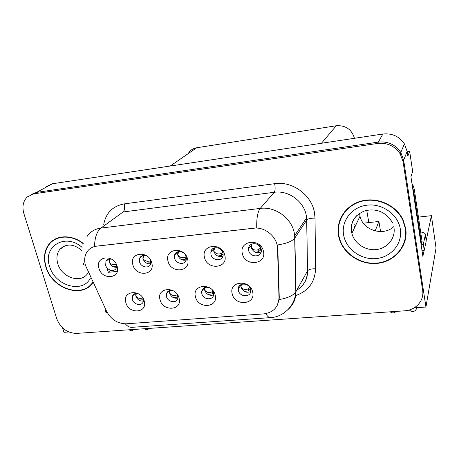 <?xml version="1.0" encoding="UTF-8"?>
<svg xmlns="http://www.w3.org/2000/svg" width="459" height="459" viewBox="0 0 459 459"><rect width="100%" height="100%" fill="white"/><g stroke="black" fill="none" stroke-linecap="round" stroke-linejoin="round"><path stroke-width="0.69" d="M174.575 258.13C175.803 264.114 185.126 265.451 186.262 259.765L186.239 256.92C185.052 251.01 175.9 249.564 174.604 255.043L174.575 258.13M186.188 260.035C182.154 260.81 179.326 259.14 177.708 255.015L177.799 251.779M168.028 261.171C170.8 273.948 191.237 272.026 187.616 259.163C184.811 246.122 164.184 248.405 168.028 261.171M210.239 288.195C205.93 286.318 203.085 287.323 201.702 291.201L201.794 293.559C203.016 299.773 213.091 300.777 213.653 294.701L213.538 292.567L211.869 289.514M213.613 294.936C209.39 296.032 206.395 294.426 204.634 290.111L204.582 287.615M195.465 296.807C198.07 309.303 218.645 307.754 215.191 295.166C212.563 282.423 191.787 284.31 195.465 296.807M210.928 254.366C212.167 260.896 222.626 261.699 223.149 255.261L223.028 253.11C221.835 246.661 211.576 245.72 210.842 251.945L210.928 254.366M222.965 256.116C218.61 257.338 215.541 255.715 213.751 251.234L213.854 248.078M204.502 257.436C207.118 270.471 228.312 268.481 224.824 255.359C222.185 242.048 200.772 244.417 204.502 257.436M248.646 250.459C249.897 257.631 261.676 257.683 261.349 250.465L261.205 249.157C260.001 242.082 248.445 241.847 248.503 248.853L248.646 250.459M261.16 251.962C256.472 253.741 253.127 252.186 251.125 247.309L251.222 244.326M242.352 253.563C244.79 266.868 266.799 264.797 263.455 251.406C260.987 237.814 238.755 240.275 242.352 253.563M146.702 255.852C143.449 254.688 141.108 255.456 139.679 258.159L139.513 261.762C140.741 267.287 149.112 268.985 150.661 263.988L150.592 260.041M150.747 263.741C147.018 264.16 144.413 262.468 142.938 258.664L142.99 255.405M132.863 264.768C135.778 277.299 155.492 275.446 151.745 262.835C148.796 250.052 128.904 252.249 132.863 264.768M111.514 259.123C109.001 258.583 107.159 259.301 105.977 261.274L105.673 265.262C106.901 270.408 114.486 272.348 116.299 267.953L116.735 265.159M116.299 267.953L117.28 267.109M116.563 267.27C113.121 267.39 110.722 265.698 109.362 262.187L109.368 258.962M98.926 268.24C101.978 280.535 121.004 278.745 117.154 266.375C114.062 253.838 94.875 255.961 98.926 268.24M137.654 293.376C135.158 293.112 133.437 294.018 132.502 296.089L132.399 299.417C133.626 304.776 141.877 306.492 143.283 301.649L143.472 299.084M143.455 301.018C139.817 301.368 137.27 299.71 135.807 296.032L135.709 293.41M125.858 302.59C128.75 314.616 147.913 313.176 144.224 301.064C141.303 288.797 121.968 290.558 125.858 302.59M172.865 290.553C169.664 289.881 167.535 290.914 166.479 293.645L166.485 296.537C167.707 302.292 176.801 303.715 177.857 298.281L177.553 294.776M177.908 298.057C173.978 298.752 171.218 297.105 169.618 293.123L169.549 290.536M160.048 299.75C162.796 312.005 182.648 310.514 179.067 298.166C176.29 285.67 156.255 287.489 160.048 299.75M238.393 290.467C239.621 297.208 250.821 297.65 250.717 290.903L250.574 289.44C249.386 282.761 238.364 282.193 238.255 288.763L238.393 290.467M250.648 291.62C246.116 293.209 242.874 291.666 240.918 286.99L240.866 284.655M232.191 293.754C234.629 306.497 255.967 304.891 252.651 292.056C250.189 279.055 228.634 281.011 232.191 293.754M338.57 235.828L338.679 236.247M85.443 265.302L106.62 311.311C111.124 319.607 117.711 323.773 126.38 323.796L263.736 313.899C273.403 312.527 278.493 307.105 278.997 297.633L277.511 247.894C277.081 236.666 264.9 226.608 253.672 228.209L96.637 246.133C92.23 246.718 88.908 248.812 86.676 252.41C84.519 256.208 84.106 260.505 85.443 265.302M414.196 307.846L425.935 307.025L403.662 160.22L400.799 152.417C395.423 144.585 387.935 141.142 378.331 142.101L36.554 192.384L31.063 194.57L36.554 192.384L378.331 142.101C387.935 141.142 395.423 144.585 400.799 152.417L403.662 160.22L423.072 288.132L422.641 290.381L403.077 161.706L400.191 153.851C394.774 145.968 387.235 142.502 377.573 143.455L33.914 193.818L27.27 196.934C23.099 201.162 21.963 206.682 23.868 213.498L56.744 318.73C60.605 328.202 67.215 333.096 76.584 333.4L404.551 310.829C415.676 310.29 424.426 300.628 422.641 290.381M62.59 327.887L63.967 332.316L68.81 331.977M424.139 250.35L422.871 256.397L410.931 176.669L412.652 171.511L409.663 151.395L407.856 156.129L407.144 151.384L404.408 143.885C399.261 136.363 392.078 133.081 382.858 134.022L52.401 183.766L45.946 186.796M407.196 151.745L409.663 151.395M425.935 307.025L436.05 248.021L431.403 215.667L426.176 240.619M188.838 152.445C190.829 149.881 193.451 148.32 196.699 147.764L336.275 125.755C345.621 125.181 351.692 129.363 354.474 138.297M354.302 224.199L353.923 224.979M366.752 210.377L368.829 222.586M418.436 217.101L431.403 215.667M363.339 223.194L378.91 221.473L375.158 230.946M355.421 224.072L356.327 223.975M338.731 223.894L338.622 226.58M52.498 240.757L52.286 241.055M140.064 300.272L139.766 300.582M117.257 271.407L108.261 272.302L106.97 267.758M114.784 266.713L114.302 267.121M110.665 270.242L108.261 272.302M380.586 231.588L378.91 221.473M83.234 243.396C71.925 234.4 56.446 234.756 49.268 243.832C44.391 250.155 43.238 257.792 45.814 266.736C51.66 288.418 81.949 299.073 92.758 282.796M89.178 286.129L90.807 285.073M338.541 235.679L338.662 236.282C341.938 252.748 359.649 265.222 377.241 263.38C394.866 261.773 408.487 245.703 405.733 228.553L403.134 220.062C396.341 205.299 377.573 196.733 361.663 200.944C345.696 205.012 335.672 220.595 338.541 235.679M403.266 244.882L405.257 240.137M52.86 240.877L53.588 240M50.226 243.184L51.368 241.675M339.35 222.81L339.912 219.913M338.386 230.171L338.535 224.841M87.021 236.551C90.268 231.743 94.915 228.909 100.963 228.06C96.906 231.33 94.761 237.446 94.525 246.403L256.742 227.893C256.501 218.226 257.665 211.731 260.236 208.409C275.153 206.2 291.66 218.128 294.317 233.092L294.862 237.963L295.98 291.637C295.992 298.803 293.427 304.69 288.298 309.286M279.141 299.566C287.741 298.08 293.301 295.533 295.814 291.918L294.689 238.21C292.073 241.371 286.307 243.62 277.379 244.963L277.815 248.193L279.261 297.191L279.141 299.566L277.093 305.734M342.081 215.363L340.222 220.085M54.546 239.42L53.083 240.711M241.371 284.408L240.992 286.955C243.086 289.698 245.651 290.231 248.692 288.55L248.221 290.88L249.839 289.514L250.121 288.12M248.692 288.55L249.839 287.581M248.221 290.88L244.377 291.476M238.909 287.868L238.64 287.116M250.43 288.9L249.839 289.514M260.138 250.425L258.515 251.687M261.205 249.145L260.138 250.43L260.637 247.963L259.014 249.22C256.099 250.884 253.494 250.235 251.205 247.275L251.985 243.958M259.014 249.22L258.515 251.693L255.273 252.243M249.002 248.221L248.744 247.43M257 244.142L260.775 247.854M202.482 290.266L202.327 289.543M205.15 287.414L204.714 290.077C206.825 292.767 209.442 293.284 212.551 291.62L212.156 293.903L213.584 292.773M212.551 291.62L213.051 291.224M212.156 293.903L207.956 294.454M295.562 271.653L295.366 270.701M167.426 292.624L167.357 291.976M177.61 294.93L177.335 296.824L177.966 296.359M177.335 296.824C176.463 297.461 174.948 297.627 172.802 297.323M170.163 290.386L169.698 293.089C171.677 295.671 174.277 296.204 177.501 294.695M133.644 294.965L133.638 294.443M143.547 299.744L138.853 300.088M136.34 293.324L135.887 295.998C137.264 298.241 139.588 298.901 142.858 297.983M211.335 250.448L211.484 251.234M223.085 254.24L221.37 255.497L217.721 256.013M222.799 252.347L221.789 253.081C218.8 254.728 216.143 254.102 213.831 251.199L214.68 247.791M223.154 253.844L223.183 254.171M175.378 253.488L175.407 254.257M186.429 258.555L185.539 259.169M186.159 256.615L185.884 256.799C182.825 258.428 180.129 257.826 177.788 254.98L178.654 251.578M185.884 256.799L185.534 259.169L181.5 259.645M140.741 256.592L140.701 257.247M150.948 262.714L146.547 263.139M150.781 260.637C147.655 261.94 145.067 261.269 143.019 258.629L143.856 255.29M107.308 259.742L107.245 260.23M116.729 266.478L112.799 266.501M116.402 264.413C113.419 265.245 111.101 264.493 109.449 262.158L110.229 258.928M148.968 328.42C147.815 330.027 146.255 330.13 144.281 328.742M133.701 329.47C132.576 331.059 131.039 331.168 129.088 329.786M338.627 225.834L338.49 225.094M412.549 187.473L413.662 191.093L421.557 243.878L421.001 243.901M421.557 243.878L422.079 241.526L414.259 189.119L412.916 185.04L411.952 183.497M420.651 231.956C423.961 232.461 425.522 233.447 425.332 234.916L423.33 244.171L424.248 250.339L422.005 250.62M425.332 234.916L426.222 240.918L424.248 250.339M421.087 244.458L423.33 244.171M416.973 307.65L416.055 309.607C414.121 312.057 411.866 312.183 409.29 309.986M396.083 311.409C394.379 313.245 392.399 313.382 390.139 311.822M92.609 282.486C82 298.746 51.867 288.246 46.066 266.713C43.519 257.866 44.655 250.316 49.48 244.056C56.583 235.048 71.943 234.715 83.142 243.649M54.713 239.678L56.302 238.537M81.639 250.654L81.375 250.132M92.104 283.639L90.595 284.855M338.88 235.645C336.04 220.704 345.983 205.282 361.79 201.272C377.545 197.112 396.111 205.609 402.818 220.228L405.372 228.588C408.097 245.554 394.637 261.452 377.206 263.053C359.804 264.895 342.271 252.565 339.006 236.282L338.88 235.645M342.374 215.564L345.088 211.14M393.793 226.631C383.265 236.672 362.828 230.246 360.005 216.206L359.546 213.349M406.037 234.968L404.895 240.08M52.401 183.766L33.914 193.818M382.858 134.022L377.573 143.455M407.144 151.384L403.077 161.706M336.275 125.755L321.438 143.271M196.699 147.764L170.214 166.032M277.546 248.583L277.815 248.193M96.637 246.133L96.952 245.892M103.74 224.474C105.897 212.919 112.719 206.062 124.211 203.899L274.654 183.675C275.377 187.794 275.251 190.663 274.275 192.281L123.092 211.983L100.963 228.06L260.236 208.409L274.275 192.281C288.367 190.101 303.847 201.266 306.273 215.403L306.796 219.959C308.167 218.662 310.909 218.059 315.035 218.157L315.58 268.819C314.937 282.4 308.184 291.345 295.315 295.659M274.654 183.675C292.182 180.88 311.506 194.8 314.455 212.419L315.035 218.157M83.578 263.11C82.872 264.338 83.469 264.981 85.363 265.032M265.807 313.635C267.442 316.458 269.083 317.783 270.724 317.617C283.622 316.957 295.085 305.642 295.814 291.918L307.513 270.908L306.755 220.016L294.689 238.21L294.712 235.633L306.629 217.807L307.547 270.839C308.878 269.341 311.558 268.67 315.58 268.819M270.46 317.634L132.077 327.319C129.736 327.537 127.476 326.372 125.301 323.836M105.541 310.221C105.008 311.65 105.639 312.539 107.44 312.889M296.784 290.191C303.789 285.791 307.364 279.365 307.513 270.908L307.547 270.839C307.679 274.683 306.887 278.257 305.178 281.551C303.118 284.798 301.724 286.605 300.995 286.973M124.211 203.899C125.043 207.703 124.67 210.394 123.092 211.983M278.969 299.211L279.221 298.786M239.587 286.932L238.726 286.921M248.847 286.267L248.193 285.653M248.778 247.321L249.73 247.303M260.666 249.679L261.073 248.652M259.978 246.494L258.124 244.756M221.789 253.081L221.37 255.497M220.59 249.248L222.116 250.964M413.662 191.093L414.259 189.119M63.6 246.202L59.762 249.421C56.876 253.362 56.205 258.067 57.759 263.546C61.477 277.724 81.559 284.184 87.887 273.042L88.059 272.726M90.486 277.924C82.815 294.076 54.782 285.859 49.612 266.335C42.44 246.523 65.356 232.432 82.092 247.401M354.434 226.138L354.876 227.021M357.377 214.99C352.518 219.735 350.596 225.426 351.605 232.065L351.881 233.35C354.331 243.448 365.433 250.855 376.26 249.581C387.109 248.439 395.411 238.68 394.057 228.203M343.642 235.14C340.951 221.106 351.692 206.917 367.039 205.167C382.347 203.199 398.194 214.577 400.334 229.127C402.704 243.649 391.114 257.315 376.099 258.583C361.113 260.058 346.115 249.203 343.642 235.14M404.408 143.885L400.191 153.851M277.511 247.894L277.781 247.504M240.78 285.303L238.255 288.763M169.279 290.627L166.479 293.645M135.026 293.611L132.502 296.089M108.582 259.128L105.977 261.274M142.663 255.491L139.679 258.159M250.987 245.72L248.503 248.853M213.664 248.835L210.842 251.945M204.548 287.776L201.702 291.201M177.742 251.957L174.604 255.043M338.908 235.794L338.662 236.282M250.293 289.072L250.373 288.728M260.586 250.023L260.97 248.336M412.916 185.04L412.423 186.612M65.195 245.582L59.762 249.421C66.314 243.333 73.618 243.649 81.662 250.384M392.697 223.085C385.221 210.044 373.712 208.38 364.44 211.002C354.474 215.294 350.188 222.334 351.577 232.116L351.881 233.35L360.005 216.206M402.818 220.228L402.973 219.723"/></g></svg>
